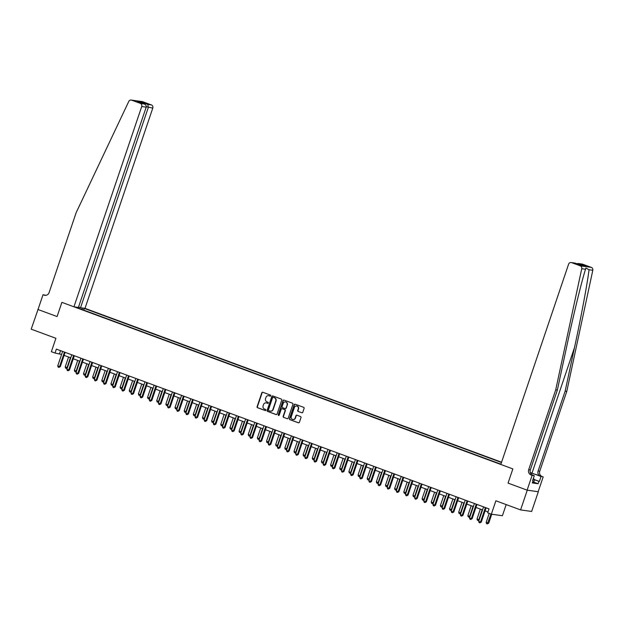 <?xml version="1.0" encoding="UTF-8"?>
<svg xmlns="http://www.w3.org/2000/svg" width="624" height="624" viewBox="0 0 624 624"><rect width="100%" height="100%" fill="white"/><g stroke="black" fill="none" stroke-linecap="round" stroke-linejoin="round"><path stroke-width="0.94" d="M270.754 395.795A0.577 0.538 -82 0 0 270.434 395.07L262.798 392.246A0.819 0.764 -82 0 0 261.823 392.753L257.104 406.684A0.819 0.764 -82 0 0 257.564 407.722L265.2 410.545A0.577 0.538 -82 0 0 265.886 410.186A0.577 0.538 -82 0 0 265.567 409.461L264.576 409.094A2.621 2.441 -82 0 1 263.117 405.772L263.507 404.609A2.621 2.441 -82 0 1 266.643 402.979L267.634 403.346A0.577 0.538 -82 0 0 268.32 402.995A0.577 0.538 -82 0 0 268 402.262L267.01 401.895A2.621 2.441 -82 0 1 265.551 398.572L265.941 397.41A2.621 2.441 -82 0 1 269.084 395.788L270.067 396.146A0.577 0.538 -82 0 0 270.754 395.795M301.805 412.792A0.819 0.764 -82 0 0 302.788 412.285L304.106 408.369A0.819 0.764 -82 0 0 303.654 407.332L295.175 404.204A0.819 0.764 -82 0 0 294.193 404.711L289.481 418.642A0.819 0.764 -82 0 0 289.934 419.679L298.412 422.815A0.819 0.764 -82 0 0 299.395 422.3L300.994 417.581A0.819 0.764 -82 0 0 300.534 416.543L296.907 415.202A0.819 0.764 -82 0 0 295.924 415.709L295.136 418.049A2.192 2.044 -82 0 1 292.906 419.515A2.192 2.044 -82 0 1 291.291 416.629L294.395 407.464A2.192 2.044 -82 0 1 296.618 405.998A2.192 2.044 -82 0 1 298.241 408.884L297.718 410.413A0.819 0.764 -82 0 0 298.178 411.45L302.102 412.831A0.819 0.764 -82 0 0 302.11 412.831L298.178 411.45M38.033 309.481L31.2 329.168L55.91 338.294L51.371 351.694L55.029 353.051L56.363 349.105L489.021 508.888L487.687 512.834L491.345 514.184L502.406 515.728L506.181 504.582M527.264 490.199L538.325 491.743L527.116 490.144L508.045 483.101L527.264 490.199L520.595 509.909L495.885 500.783L491.345 514.184M37.869 309.457L57.088 316.555L61.893 302.359L512.85 468.905L508.045 483.101L512.85 468.905L500.807 464.459L568.597 264.194A2.504 2.332 -82 0 1 571.592 262.642L580.265 265.84L591.326 267.392A2.504 2.332 98 0 1 592.8 270.27L566.779 391.373L539.752 471.206A4.173 3.892 -82 0 0 542.084 476.502L543.176 476.908L538.177 491.689M281.759 400.117A0.819 0.764 -82 0 0 281.307 399.079L272.828 395.951A0.819 0.764 -82 0 0 271.846 396.458L267.127 410.389A0.819 0.764 -82 0 0 267.587 411.427L276.065 414.562A0.819 0.764 -82 0 0 277.048 414.047L281.759 400.117M283.998 400.078L292.477 403.205A0.819 0.764 -82 0 1 292.937 404.243L288.218 418.174A0.819 0.764 -82 0 1 287.243 418.688L283.608 417.347A0.819 0.764 -82 0 1 283.156 416.309L285.067 410.654A0.819 0.764 -82 0 0 284.606 409.617L282.204 408.728A0.819 0.764 -82 0 0 281.221 409.235L279.232 415.116A0.577 0.538 -82 0 1 278.647 415.498A0.577 0.538 -82 0 1 278.226 414.749L283.015 400.585A0.819 0.764 -82 0 1 283.998 400.078A0.819 0.764 -82 0 0 283.319 400.624L283.015 400.585M538.325 491.743L531.648 511.454L520.595 509.909M501.571 462.205L84.997 308.357L152.779 108.092L146.281 106.72M77.945 307.967L500.908 464.17M77.93 307.546L77.165 307.265M81.767 307.905L82.532 308.186L81.666 309.34M83.772 310.12L84.341 308.443L82.532 308.186M84.341 308.443L501.47 462.493M55.029 353.051L61.604 354.448M64.132 355.384L70.754 357.825M73.281 358.761L79.903 361.21M82.43 362.138L89.06 364.588M91.58 365.516L98.21 367.965M100.737 368.901L107.359 371.342M109.886 372.278L116.509 374.728M119.036 375.656L125.658 378.105M128.185 379.041L134.807 381.482M137.335 382.418L143.965 384.86M146.492 385.796L153.114 388.245M155.641 389.173L162.263 391.622M164.791 392.558L171.413 395M173.94 395.936L180.562 398.385M183.089 399.313L189.719 401.762M192.239 402.691L198.869 405.14M201.396 406.076L208.018 408.517M210.545 409.453L217.168 411.902M219.695 412.831L226.317 415.28M228.844 416.216L235.474 418.657M237.994 419.593L244.624 422.035M247.151 422.971L253.773 425.42M256.3 426.348L262.922 428.797M265.45 429.733L272.072 432.175M274.599 433.111L281.229 435.56M283.748 436.488L290.378 438.937M292.906 439.865L299.528 442.315M302.055 443.251L308.677 445.692M311.204 446.628L317.827 449.077M320.354 450.005L326.984 452.455M329.503 453.391L336.133 455.832M338.66 456.768L345.283 459.209M347.81 460.145L354.432 462.595M356.959 463.523L363.581 465.972M366.109 466.908L372.739 469.349M375.258 470.285L381.888 472.735M384.415 473.663L391.037 476.112M393.565 477.04L400.187 479.489M402.714 480.425L409.336 482.867M411.863 483.803L418.493 486.252M421.013 487.18L427.643 489.629M430.17 490.565L436.792 493.007M439.319 493.943L445.942 496.384M448.469 497.32L455.091 499.769M457.618 500.698L464.248 503.147M466.768 504.083L473.398 506.524M475.925 507.46L482.547 509.909M485.074 510.838L487.999 511.922M60.536 350.649L59.514 353.675M270.325 396.178L269.381 395.827A2.621 2.441 -82 0 0 268.757 395.694M266.315 402.886A2.621 2.441 -82 0 1 266.947 403.026L267.883 403.369M262.798 392.246A0.819 0.764 -82 0 0 262.119 392.8L257.408 406.731A0.819 0.764 -82 0 0 257.86 407.768L265.45 410.569M272.821 395.951A0.819 0.764 -82 0 0 272.142 396.497L267.431 410.428A0.819 0.764 -82 0 0 267.883 411.466L276.362 414.601A0.819 0.764 -82 0 0 276.37 414.601L276.065 414.562M273.25 397.324A0.577 0.538 -82 0 0 272.563 397.683L268.421 409.906A0.577 0.538 -82 0 0 268.741 410.639L269.786 411.021A2.621 2.441 -82 0 0 272.922 409.391L275.753 401.037A2.621 2.441 -82 0 0 274.295 397.706L273.546 397.363A0.577 0.538 -82 0 0 273.335 397.34M270.41 411.154A2.621 2.441 -82 0 0 273.218 409.438L272.922 409.391M273.546 397.363L274.591 397.753A2.621 2.441 -82 0 1 276.05 401.076L273.218 409.438M287.243 418.688L283.608 417.347M282.5 408.767L282.204 408.728A0.819 0.764 -82 0 1 282.5 408.767L284.911 409.656A0.819 0.764 -82 0 1 285.363 410.701L283.452 416.348A0.819 0.764 -82 0 0 283.912 417.386M283.319 400.624L278.522 414.788A0.577 0.538 -82 0 0 278.803 415.498M287.048 404.797A2.192 2.044 -82 0 0 285.433 401.911A2.192 2.044 -82 0 0 283.202 403.377L282.11 406.606A0.819 0.764 -82 0 0 282.571 407.644L284.973 408.533A0.819 0.764 -82 0 0 285.956 408.026L287.352 404.836A2.192 2.044 -82 0 0 285.581 401.942M285.277 408.572A0.819 0.764 -82 0 0 286.252 408.065L285.956 408.026M287.352 404.836L286.252 408.065M296.767 406.029A2.192 2.044 -82 0 1 298.537 408.923L298.022 410.452A0.819 0.764 -82 0 0 298.475 411.489M293.062 419.531A2.192 2.044 -82 0 0 295.433 418.096L295.136 418.049M296.907 415.202A0.819 0.764 -82 0 0 296.228 415.756L295.433 418.096M295.175 404.204A0.819 0.764 -82 0 0 294.489 404.75L289.778 418.681A0.819 0.764 -82 0 0 290.23 419.726L298.709 422.854A0.819 0.764 -82 0 0 298.717 422.854L298.412 422.815M68.562 357.014L65.208 366.92L67.041 367.598L70.387 357.692M67.298 368.043L66.667 368.488L65.637 368.176L65.208 366.92M66.37 368.449L67.431 367.653M64.467 352.1A0.835 0.78 -82 0 0 64.42 352.201L59.569 366.553L57.736 365.875L62.595 351.523A0.835 0.78 -82 0 0 62.618 351.421M65.153 352.349L60.31 366.655L59.569 366.553L58.898 367.403L58.165 367.13L57.736 365.875M60.31 366.655L58.898 367.403M78.554 307L80.527 307.733L148.309 107.468L147.81 104.419L151.382 104.918L142.709 101.712L131.656 100.168A2.504 2.332 -82 0 0 128.77 101.439L76.136 212.714L49.117 292.547A4.173 3.892 98 0 1 44.117 295.136L43.025 294.731L38.017 309.512L57.088 316.555L61.893 302.359L73.936 306.813L78.406 307.437L146.188 107.172L141.718 106.548A2.504 2.332 -82 0 0 140.322 103.366L131.656 100.168M80.527 307.733L84.997 308.357M43.025 294.731L45.958 295.316M73.936 306.813L141.718 106.548M131.196 100.051L142.256 101.595A2.504 2.332 98 0 1 142.709 101.712M151.382 104.918A2.504 2.332 98 0 1 152.779 108.092M140.322 103.366L144.136 103.951L137.701 101.579M137.475 101.486L143.894 103.865C145.712 104.582 146.476 105.682 146.188 107.172M137.233 101.408L141.149 101.954L141.827 103.093M566.779 391.373L565.141 391.147L538.122 470.972A4.173 3.892 -82 0 0 540.446 476.268L531.991 473.148A10.873 0.78 18.7 0 0 530.267 472.524M565.141 391.147L574.517 347.498C581.155 316.828 587.504 282.82 589.025 269.74L585.858 268.055L585.515 269.248C581.49 281.978 573.277 315.728 566.732 346.414L557.357 390.055L530.33 469.888A4.173 3.892 -82 0 0 532.662 475.184L531.024 474.95L532.124 475.355L527.116 490.144M557.357 390.055L555.719 389.828L528.7 469.661A4.173 3.892 -82 0 0 531.024 474.95M582.652 264.186L578.448 263.546L582.192 264.069A2.504 2.332 98 0 1 582.652 264.186L591.326 267.392M585.515 269.248L581.74 268.726L555.719 389.828M534.589 479.684L539.37 481.447L534.557 479.786M532.678 480.41L533.122 480.574L532.327 482.945L538.091 483.748L538.894 481.385M533.122 480.574L532.646 480.511L534.284 475.66L532.124 475.355M543.176 476.908L531.461 473.07A9.391 0.679 18.7 0 0 530.306 472.657M539.37 481.447L541.016 476.603M531.843 474.755L534.284 475.66M581.74 268.726A2.504 2.332 -82 0 0 580.265 265.84M538.091 483.748L533.762 482.149M578.448 263.546L576.701 263.702M579.08 263.687L585.741 266.144L581.638 265.52M585.741 266.144L581.615 265.52M581.825 265.598L575.063 263.094L571.139 262.525M77.711 360.399L74.357 370.297L76.19 370.976L79.544 361.07M76.448 371.428L75.816 371.873L74.786 371.561L74.357 370.297M75.52 371.826L76.58 371.03M86.861 363.776L83.507 373.675L85.34 374.353L88.694 364.455M85.597 374.806L84.965 375.25L83.936 374.938L83.507 373.675M84.669 375.211L85.73 374.408M96.01 367.154L92.664 377.06L94.489 377.731L97.843 367.832M94.747 378.183L94.115 378.628L93.085 378.316L92.664 377.06M93.818 378.589L94.879 377.785M73.616 355.477A0.835 0.78 -82 0 0 73.577 355.579L68.718 369.931L66.885 369.252L71.744 354.908A0.835 0.78 -82 0 0 71.776 354.799M74.303 355.735L69.467 370.032L68.718 369.931L68.047 370.781L67.314 370.516L66.885 369.252M69.467 370.032L68.047 370.781M82.766 358.855A0.835 0.78 -82 0 0 82.727 358.956L77.867 373.308L76.034 372.637L80.894 358.285A0.835 0.78 -82 0 0 80.925 358.176M83.46 359.112L78.616 373.417L77.867 373.308L77.197 374.166L76.463 373.893L76.034 372.637M78.616 373.417L77.197 374.166M91.915 362.24A0.835 0.78 -82 0 0 91.876 362.341L87.017 376.685L85.192 376.015L90.043 361.663A0.835 0.78 -82 0 0 90.074 361.553M92.609 362.489L87.766 376.795L87.017 376.685L86.346 377.543L85.613 377.27L85.192 376.015M87.766 376.795L86.346 377.543M105.167 370.531L101.813 380.437L103.639 381.116L106.993 371.21M103.896 381.56L103.272 382.005L102.235 381.693L101.813 380.437M102.968 381.966L104.036 381.17M101.072 365.617A0.835 0.78 -82 0 0 101.026 365.719L96.166 380.071L94.341 379.392L99.2 365.04A0.835 0.78 -82 0 0 99.224 364.939M101.759 365.875L96.915 380.172L96.166 380.071L95.495 380.921L94.762 380.648L94.341 379.392M96.915 380.172L95.495 380.921M533.341 478.468L534.628 479.583L533.559 482.734L532.49 482.446M534.628 479.583L533.099 479.162M114.317 373.916L110.963 383.815L112.796 384.493L116.142 374.587M113.053 384.946L112.421 385.39L111.392 385.078L110.963 383.815M112.125 385.343L113.186 384.548M123.466 377.294L120.112 387.2L121.945 387.871L125.299 377.972M122.203 388.323L121.571 388.768L120.541 388.456L120.112 387.2M121.274 388.729L122.335 387.925M132.616 380.671L129.262 390.577L131.095 391.248L134.449 381.35M131.352 391.7L130.72 392.145L129.691 391.833L129.262 390.577M130.424 392.106L131.485 391.31M141.765 384.056L138.419 393.955L140.244 394.633L143.598 384.727M140.501 395.078L139.87 395.53L138.84 395.218L138.419 393.955M139.573 395.483L140.634 394.688M150.922 387.434L147.568 397.332L149.393 398.011L152.747 388.105M149.651 398.463L149.027 398.908L147.989 398.596L147.568 397.332M148.723 398.861L149.791 398.065M110.222 368.995A0.835 0.78 -82 0 0 110.175 369.096L105.323 383.448L103.49 382.769L108.35 368.425A0.835 0.78 -82 0 0 108.373 368.316M110.908 369.252L106.064 383.549L105.323 383.448L104.653 384.298L103.919 384.033L103.49 382.769M106.064 383.549L104.653 384.298M119.371 372.372A0.835 0.78 -82 0 0 119.332 372.481L114.473 386.825L112.64 386.155L117.499 371.803A0.835 0.78 -82 0 0 117.53 371.693M120.058 372.629L115.222 386.935L114.473 386.825L113.802 387.683L113.069 387.41L112.64 386.155M115.222 386.935L113.802 387.683M128.521 375.757A0.835 0.78 -82 0 0 128.482 375.859L123.622 390.211L121.789 389.532L126.649 375.18A0.835 0.78 -82 0 0 126.68 375.071M129.215 376.007L124.371 390.312L123.622 390.211L122.951 391.061L122.218 390.788L121.789 389.532M124.371 390.312L122.951 391.061M137.67 379.135A0.835 0.78 -82 0 0 137.631 379.236L132.772 393.588L130.946 392.909L135.798 378.557A0.835 0.78 -82 0 0 135.829 378.456M138.364 379.392L133.52 393.689L132.772 393.588L132.101 394.438L131.368 394.173L130.946 392.909M133.52 393.689L132.101 394.438M146.827 382.512A0.835 0.78 -82 0 0 146.78 382.613L141.921 396.965L140.096 396.287L144.955 381.943A0.835 0.78 -82 0 0 144.979 381.833M147.514 382.769L142.67 397.067L141.921 396.965L141.25 397.823L140.517 397.55L140.096 396.287M142.67 397.067L141.25 397.823M160.072 390.811L156.718 400.717L158.551 401.388L161.897 391.49M158.808 401.84L158.176 402.285L157.147 401.973L156.718 400.717M157.88 402.246L158.941 401.443M155.977 385.897A0.835 0.78 -82 0 0 155.93 385.999L151.078 400.343L149.245 399.672L154.105 385.32A0.835 0.78 -82 0 0 154.128 385.211M156.663 386.147L151.819 400.452L151.078 400.343L150.407 401.201L149.674 400.928L149.245 399.672M151.819 400.452L150.407 401.201M169.221 394.189L165.867 404.095L167.7 404.773L171.054 394.867M167.957 405.218L167.326 405.662L166.296 405.35L165.867 404.095M167.029 405.623L168.09 404.828M165.126 389.275A0.835 0.78 -82 0 0 165.087 389.376L160.228 403.728L158.395 403.049L163.254 388.697A0.835 0.78 -82 0 0 163.285 388.596M165.812 389.524L160.976 403.829L160.228 403.728L159.557 404.578L158.824 404.305L158.395 403.049M160.976 403.829L159.557 404.578M178.37 397.574L175.016 407.472L176.849 408.151L180.203 398.245M177.107 408.603L176.475 409.048L175.445 408.736L175.016 407.472M176.179 409.001L177.239 408.205M174.275 392.652A0.835 0.78 -82 0 0 174.236 392.753L169.377 407.105L167.544 406.427L172.403 392.083A0.835 0.78 -82 0 0 172.435 391.973M174.962 392.909L170.126 407.207L169.377 407.105L168.706 407.956L167.973 407.69L167.544 406.427M170.126 407.207L168.706 407.956M187.52 400.951L184.174 410.849L185.999 411.528L189.353 401.63M186.256 411.98L185.624 412.425L184.595 412.113L184.174 410.849M185.328 412.386L186.389 411.583M183.425 396.029A0.835 0.78 -82 0 0 183.386 396.131L178.526 410.483L176.701 409.812L181.553 395.46A0.835 0.78 -82 0 0 181.584 395.351M184.119 396.287L179.275 410.592L178.526 410.483L177.856 411.341L177.122 411.068L176.701 409.812M179.275 410.592L177.856 411.341M196.677 404.329L193.323 414.235L195.148 414.905L198.502 405.007M195.406 415.358L194.782 415.802L193.744 415.49L193.323 414.235M194.477 415.763L195.546 414.96M192.582 399.415A0.835 0.78 -82 0 0 192.535 399.516L187.676 413.86L185.851 413.189L190.71 398.837A0.835 0.78 -82 0 0 190.733 398.728M193.268 399.664L188.425 413.969L187.676 413.86L187.005 414.718L186.272 414.445L185.851 413.189M188.425 413.969L187.005 414.718M205.826 407.706L202.472 417.612L204.305 418.291L207.652 408.385M204.563 418.735L203.931 419.18L202.901 418.868L202.472 417.612M203.627 419.141L204.695 418.345M201.731 402.792A0.835 0.78 -82 0 0 201.685 402.893L196.833 417.245L195 416.567L199.859 402.215A0.835 0.78 -82 0 0 199.883 402.113M202.418 403.049L197.574 417.347L196.833 417.245L196.162 418.096L195.429 417.823L195 416.567M197.574 417.347L196.162 418.096M214.976 411.091L211.622 420.989L213.455 421.668L216.809 411.762M213.712 422.12L213.08 422.565L212.051 422.253L211.622 420.989M212.784 422.518L213.845 421.723M224.125 414.469L220.771 424.375L222.604 425.045L225.958 415.147M222.862 425.498L222.23 425.942L221.2 425.63L220.771 424.375M221.933 425.903L222.994 425.1M233.275 417.846L229.928 427.752L231.754 428.423L235.108 418.525M232.011 428.875L231.379 429.32L230.35 429.008L229.928 427.752M231.083 429.281L232.144 428.485M242.424 421.231L239.078 431.129L240.903 431.808L244.257 421.902M241.16 432.253L240.536 432.705L239.499 432.393L239.078 431.129M240.232 432.658L241.301 431.863M251.581 424.609L248.227 434.507L250.06 435.185L253.406 425.279M250.318 435.638L249.686 436.082L248.656 435.77L248.227 434.507M249.382 436.036L250.45 435.24M260.731 427.986L257.377 437.892L259.21 438.563L262.564 428.665M259.467 439.015L258.835 439.46L257.806 439.148L257.377 437.892M258.539 439.421L259.6 438.617M269.88 431.363L266.526 441.269L268.359 441.948L271.713 432.042M268.616 442.393L267.985 442.837L266.955 442.525L266.526 441.269M267.688 442.798L268.749 442.003M279.029 434.749L275.683 444.647L277.508 445.325L280.862 435.419M277.766 445.778L277.134 446.222L276.104 445.91L275.683 444.647M276.838 446.176L277.898 445.38M288.179 438.126L284.833 448.024L286.658 448.703L290.012 438.805M286.915 449.155L286.291 449.6L285.254 449.288L284.833 448.024M285.987 449.561L287.056 448.757M297.336 441.503L293.982 451.409L295.815 452.08L299.161 442.182M296.072 452.533L295.441 452.977L294.411 452.665L293.982 451.409M295.136 452.938L296.205 452.135M306.485 444.881L303.131 454.787L304.964 455.465L308.318 445.559M305.222 455.91L304.59 456.355L303.56 456.043L303.131 454.787M304.294 456.316L305.354 455.52M315.635 448.266L312.281 458.164L314.114 458.843L317.468 448.937M314.371 459.295L313.739 459.74L312.71 459.428L312.281 458.164M313.443 459.693L314.504 458.897M324.784 451.643L321.438 461.549L323.263 462.22L326.617 452.322M323.521 462.673L322.889 463.117L321.859 462.805L321.438 461.549M322.592 463.078L323.653 462.275M333.934 455.021L330.587 464.927L332.413 465.598L335.767 455.699M332.67 466.05L332.046 466.495L331.009 466.183L330.587 464.927M331.742 466.456L332.81 465.66M343.091 458.406L339.737 468.304L341.57 468.983L344.916 459.077M341.827 469.427L341.195 469.88L340.166 469.568L339.737 468.304M340.891 469.833L341.96 469.037M352.24 461.783L348.886 471.682L350.719 472.36L354.065 462.462M350.977 472.813L350.345 473.257L349.315 472.945L348.886 471.682M350.048 473.21L351.109 472.415M361.39 465.161L358.036 475.067L359.869 475.738L363.223 465.839M360.126 476.19L359.494 476.635L358.465 476.323L358.036 475.067M359.198 476.596L360.259 475.792M370.539 468.538L367.193 478.444L369.018 479.123L372.372 469.217M369.275 479.567L368.644 480.012L367.614 479.7L367.193 478.444M368.347 479.973L369.408 479.177M210.881 406.169A0.835 0.78 -82 0 0 210.842 406.271L205.982 420.623L204.149 419.944L209.009 405.6A0.835 0.78 -82 0 0 209.04 405.491M211.567 406.427L206.731 420.724L205.982 420.623L205.312 421.473L204.578 421.208L204.149 419.944M206.731 420.724L205.312 421.473M220.03 409.547A0.835 0.78 -82 0 0 219.991 409.656L215.132 424L213.299 423.329L218.158 408.977A0.835 0.78 -82 0 0 218.189 408.868M220.717 409.804L215.881 424.109L215.132 424L214.461 424.858L213.728 424.585L213.299 423.329M215.881 424.109L214.461 424.858M229.18 412.932A0.835 0.78 -82 0 0 229.141 413.033L224.281 427.385L222.456 426.707L227.308 412.355A0.835 0.78 -82 0 0 227.339 412.246M229.874 413.182L225.03 427.487L224.281 427.385L223.61 428.236L222.877 427.963L222.456 426.707M225.03 427.487L223.61 428.236M238.337 416.309A0.835 0.78 -82 0 0 238.29 416.411L233.431 430.763L231.605 430.084L236.465 415.732A0.835 0.78 -82 0 0 236.488 415.631M239.023 416.567L234.179 430.864L233.431 430.763L232.76 431.613L232.027 431.348L231.605 430.084M234.179 430.864L232.76 431.613M247.486 419.687A0.835 0.78 -82 0 0 247.439 419.788L242.588 434.14L240.755 433.462L245.614 419.117A0.835 0.78 -82 0 0 245.638 419.008M248.173 419.944L243.329 434.242L242.588 434.14L241.917 434.998L241.184 434.725L240.755 433.462M243.329 434.242L241.917 434.998M256.636 423.072A0.835 0.78 -82 0 0 256.597 423.173L251.737 437.518L249.904 436.847L254.764 422.495A0.835 0.78 -82 0 0 254.795 422.386M257.322 423.322L252.486 437.627L251.737 437.518L251.066 438.376L250.333 438.103L249.904 436.847M252.486 437.627L251.066 438.376M265.785 426.449A0.835 0.78 -82 0 0 265.746 426.551L260.887 440.903L259.054 440.224L263.913 425.872A0.835 0.78 -82 0 0 263.944 425.771M266.471 426.699L261.635 441.004L260.887 440.903L260.216 441.753L259.483 441.48L259.054 440.224M261.635 441.004L260.216 441.753M274.934 429.827A0.835 0.78 -82 0 0 274.895 429.928L270.036 444.28L268.211 443.602L273.062 429.257A0.835 0.78 -82 0 0 273.094 429.148M275.629 430.084L270.785 444.382L270.036 444.28L269.365 445.13L268.632 444.865L268.211 443.602M270.785 444.382L269.365 445.13M284.084 433.204A0.835 0.78 -82 0 0 284.045 433.306L279.185 447.658L277.36 446.987L282.212 432.635A0.835 0.78 -82 0 0 282.243 432.526M284.778 433.462L279.934 447.767L279.185 447.658L278.515 448.516L277.781 448.243L277.36 446.987M279.934 447.767L278.515 448.516M293.241 436.589A0.835 0.78 -82 0 0 293.194 436.691L288.343 451.035L286.51 450.364L291.369 436.012A0.835 0.78 -82 0 0 291.392 435.903M293.927 436.839L289.084 451.144L288.343 451.035L287.664 451.893L286.939 451.62L286.51 450.364M289.084 451.144L287.664 451.893M302.39 439.967A0.835 0.78 -82 0 0 302.351 440.068L297.492 454.42L295.659 453.742L300.518 439.39A0.835 0.78 -82 0 0 300.55 439.288M303.077 440.224L298.241 454.522L297.492 454.42L296.821 455.27L296.088 454.997L295.659 453.742M298.241 454.522L296.821 455.27M311.54 443.344A0.835 0.78 -82 0 0 311.501 443.446L306.641 457.798L304.808 457.119L309.668 442.775A0.835 0.78 -82 0 0 309.699 442.666M312.226 443.602L307.39 457.899L306.641 457.798L305.971 458.648L305.237 458.383L304.808 457.119M307.39 457.899L305.971 458.648M320.689 446.722A0.835 0.78 -82 0 0 320.65 446.831L315.791 461.175L313.966 460.504L318.817 446.152A0.835 0.78 -82 0 0 318.848 446.043M321.383 446.979L316.54 461.284L315.791 461.175L315.12 462.033L314.387 461.76L313.966 460.504M316.54 461.284L315.12 462.033M329.839 450.107A0.835 0.78 -82 0 0 329.8 450.208L324.94 464.56L323.115 463.882L327.967 449.53A0.835 0.78 -82 0 0 327.998 449.42M330.533 450.356L325.689 464.662L324.94 464.56L324.269 465.41L323.536 465.137L323.115 463.882M325.689 464.662L324.269 465.41M338.996 453.484A0.835 0.78 -82 0 0 338.949 453.586L334.097 467.938L332.264 467.259L337.124 452.907A0.835 0.78 -82 0 0 337.147 452.806M339.682 453.742L334.838 468.039L334.097 467.938L333.419 468.788L332.693 468.523L332.264 467.259M334.838 468.039L333.419 468.788M348.145 456.862A0.835 0.78 -82 0 0 348.106 456.963L343.247 471.315L341.414 470.636L346.273 456.292A0.835 0.78 -82 0 0 346.304 456.183M348.832 457.119L343.996 471.416L343.247 471.315L342.576 472.173L341.843 471.9L341.414 470.636M343.996 471.416L342.576 472.173M357.295 460.247A0.835 0.78 -82 0 0 357.256 460.348L352.396 474.692L350.563 474.022L355.423 459.67A0.835 0.78 -82 0 0 355.454 459.56M357.981 460.496L353.145 474.802L352.396 474.692L351.725 475.55L350.992 475.277L350.563 474.022M353.145 474.802L351.725 475.55M366.444 463.624A0.835 0.78 -82 0 0 366.405 463.726L361.546 478.078L359.72 477.399L364.572 463.047A0.835 0.78 -82 0 0 364.603 462.946M367.138 463.874L362.294 478.179L361.546 478.078L360.875 478.928L360.142 478.655L359.72 477.399M362.294 478.179L360.875 478.928M379.688 471.923L376.342 481.822L378.167 482.5L381.521 472.594M378.425 482.953L377.801 483.397L376.763 483.085L376.342 481.822M377.497 483.35L378.565 482.555M375.593 467.002A0.835 0.78 -82 0 0 375.554 467.103L370.695 481.455L368.87 480.776L373.721 466.432A0.835 0.78 -82 0 0 373.753 466.323M376.288 467.259L371.444 481.556L370.695 481.455L370.024 482.305L369.291 482.04L368.87 480.776M371.444 481.556L370.024 482.305M388.846 475.301L385.492 485.199L387.325 485.878L390.671 475.979M387.582 486.33L386.95 486.775L385.921 486.463L385.492 485.199M386.646 486.736L387.715 485.932M384.751 470.379A0.835 0.78 -82 0 0 384.704 470.48L379.852 484.832L378.019 484.162L382.879 469.81A0.835 0.78 -82 0 0 382.902 469.7M385.437 470.636L380.593 484.942L379.852 484.832L379.174 485.69L378.448 485.417L378.019 484.162M380.593 484.942L379.174 485.69M397.995 478.678L394.641 488.584L396.474 489.255L399.82 479.357M396.731 489.707L396.1 490.152L395.07 489.84L394.641 488.584M395.803 490.113L396.864 489.31M393.9 473.764A0.835 0.78 -82 0 0 393.853 473.866L389.002 488.21L387.169 487.539L392.028 473.187A0.835 0.78 -82 0 0 392.059 473.078M394.586 474.014L389.75 488.319L389.002 488.21L388.331 489.068L387.598 488.795L387.169 487.539M389.75 488.319L388.331 489.068M407.144 482.056L403.79 491.962L405.623 492.64L408.977 482.734M405.881 493.085L405.249 493.529L404.219 493.217L403.79 491.962M404.953 493.49L406.013 492.695M403.049 477.142A0.835 0.78 -82 0 0 403.01 477.243L398.151 491.595L396.318 490.916L401.177 476.564A0.835 0.78 -82 0 0 401.209 476.463M403.736 477.399L398.9 491.696L398.151 491.595L397.48 492.445L396.747 492.172L396.318 490.916M398.9 491.696L397.48 492.445M416.294 485.441L412.948 495.339L414.773 496.018L418.127 486.112M415.03 496.47L414.398 496.915L413.369 496.603L412.948 495.339M414.102 496.868L415.163 496.072M412.199 480.519A0.835 0.78 -82 0 0 412.16 480.62L407.3 494.972L405.475 494.294L410.327 479.95A0.835 0.78 -82 0 0 410.358 479.84M412.893 480.776L408.049 495.074L407.3 494.972L406.63 495.823L405.896 495.557L405.475 494.294M408.049 495.074L406.63 495.823M425.443 488.818L422.097 498.724L423.922 499.395L427.276 489.497M424.18 499.847L423.556 500.292L422.518 499.98L422.097 498.724M423.251 500.253L424.32 499.45M421.348 483.896A0.835 0.78 -82 0 0 421.309 484.006L416.45 498.35L414.625 497.679L419.476 483.327A0.835 0.78 -82 0 0 419.507 483.218M422.042 484.154L417.199 498.459L416.45 498.35L415.779 499.208L415.046 498.935L414.625 497.679M417.199 498.459L415.779 499.208M434.6 492.196L431.246 502.102L433.079 502.772L436.426 492.874M433.337 503.225L432.705 503.669L431.675 503.357L431.246 502.102M432.401 503.63L433.469 502.835M430.505 487.282A0.835 0.78 -82 0 0 430.459 487.383L425.607 501.735L423.774 501.056L428.633 486.704A0.835 0.78 -82 0 0 428.657 486.595M431.192 487.531L426.348 501.836L425.607 501.735L424.928 502.585L424.203 502.312L423.774 501.056M426.348 501.836L424.928 502.585M443.75 495.581L440.396 505.479L442.229 506.158L445.575 496.252M442.486 506.602L441.854 507.055L440.825 506.743L440.396 505.479M441.558 507.008L442.619 506.212M439.655 490.659A0.835 0.78 -82 0 0 439.608 490.76L434.756 505.112L432.923 504.434L437.783 490.082A0.835 0.78 -82 0 0 437.814 489.98M440.341 490.916L435.505 505.214L434.756 505.112L434.086 505.963L433.352 505.697L432.923 504.434M435.505 505.214L434.086 505.963M452.899 498.958L449.545 508.856L451.378 509.535L454.732 499.637M451.636 509.987L451.004 510.432L449.974 510.12L449.545 508.856M450.707 510.385L451.768 509.59M448.804 494.036A0.835 0.78 -82 0 0 448.765 494.138L443.906 508.49L442.073 507.811L446.932 493.467A0.835 0.78 -82 0 0 446.963 493.358M449.491 494.294L444.655 508.591L443.906 508.49L443.235 509.348L442.502 509.075L442.073 507.811M444.655 508.591L443.235 509.348M462.049 502.336L458.695 512.242L460.528 512.912L463.882 503.014M460.785 513.365L460.153 513.809L459.124 513.497L458.695 512.242M459.857 513.77L460.918 512.967M457.954 497.422A0.835 0.78 -82 0 0 457.915 497.523L453.055 511.867L451.23 511.196L456.082 496.844A0.835 0.78 -82 0 0 456.113 496.735M458.648 497.671L453.804 511.976L453.055 511.867L452.384 512.725L451.651 512.452L451.23 511.196M453.804 511.976L452.384 512.725M471.198 505.713L467.852 515.619L469.677 516.298L473.031 506.392M469.934 516.742L469.31 517.187L468.273 516.875L467.852 515.619M469.006 517.148L470.075 516.352M480.355 509.098L477.001 518.996L478.834 519.675L482.18 509.769M479.092 520.127L478.46 520.572L477.43 520.26L477.001 518.996M478.156 520.525L479.224 519.73M489.193 513.388L486.151 522.374L487.984 523.052L488.732 523.162L491.743 514.238M488.732 523.162L487.313 523.91L491.026 514.067M487.313 523.91L486.58 523.637L486.151 522.374M467.103 500.799A0.835 0.78 -82 0 0 467.064 500.9L462.205 515.252L460.379 514.574L465.231 500.222A0.835 0.78 -82 0 0 465.262 500.12M467.797 501.049L462.953 515.354L462.205 515.252L461.534 516.103L460.801 515.83L460.379 514.574M462.953 515.354L461.534 516.103M476.26 504.176A0.835 0.78 -82 0 0 476.213 504.278L471.362 518.63L469.529 517.951L474.388 503.607A0.835 0.78 -82 0 0 474.412 503.498M476.947 504.434L472.103 518.731L471.362 518.63L470.683 519.48L469.958 519.215L469.529 517.951M472.103 518.731L470.683 519.48M485.41 507.554A0.835 0.78 -82 0 0 485.363 507.655L480.511 522.007L478.678 521.336L483.538 506.984A0.835 0.78 -82 0 0 483.569 506.875M486.096 507.811L481.26 522.116L480.511 522.007L479.84 522.865L479.107 522.592L478.678 521.336M481.26 522.116L479.84 522.865M64.42 352.201L64.935 352.271M141.149 101.954L147.81 104.419M45.653 295.347L44.117 295.136M574.517 347.498L531.991 473.148M530.33 469.888L528.7 469.661M538.122 470.972L539.752 471.206M575.164 263.141L571.592 262.642M592.8 270.27L589.025 269.74M540.446 476.268L542.084 476.502M531.11 474.1L531.461 473.07M73.577 355.579L74.084 355.649M82.727 358.956L83.242 359.034M91.876 362.341L92.391 362.411M101.026 365.719L101.54 365.789M110.175 369.096L110.69 369.166M119.332 372.481L119.839 372.551M128.482 375.859L128.996 375.929M137.631 379.236L138.146 379.306M146.78 382.613L147.295 382.691M155.93 385.999L156.445 386.069M165.087 389.376L165.594 389.446M174.236 392.753L174.751 392.824M183.386 396.131L183.901 396.209M192.535 399.516L193.05 399.586M201.685 402.893L202.199 402.964M210.842 406.271L211.349 406.341M219.991 409.656L220.498 409.726M229.141 413.033L229.655 413.104M238.29 416.411L238.805 416.481M247.439 419.788L247.954 419.866M256.597 423.173L257.104 423.244M265.746 426.551L266.253 426.621M274.895 429.928L275.41 429.998M284.045 433.306L284.56 433.384M293.194 436.691L293.709 436.761M302.351 440.068L302.858 440.138M311.501 443.446L312.008 443.516M320.65 446.831L321.165 446.901M329.8 450.208L330.314 450.278M338.949 453.586L339.464 453.656M348.106 456.963L348.613 457.041M357.256 460.348L357.763 460.418M366.405 463.726L366.92 463.796M375.554 467.103L376.069 467.173M384.704 470.48L385.219 470.558M393.853 473.866L394.368 473.936M403.01 477.243L403.517 477.313M412.16 480.62L412.675 480.691M421.309 484.006L421.824 484.076M430.459 487.383L430.973 487.453M439.608 490.76L440.123 490.831M448.765 494.138L449.272 494.216M457.915 497.523L458.429 497.593M467.064 500.9L467.579 500.971M476.213 504.278L476.728 504.348M485.363 507.655L485.878 507.733M575.063 263.094L581.724 265.551"/></g></svg>

